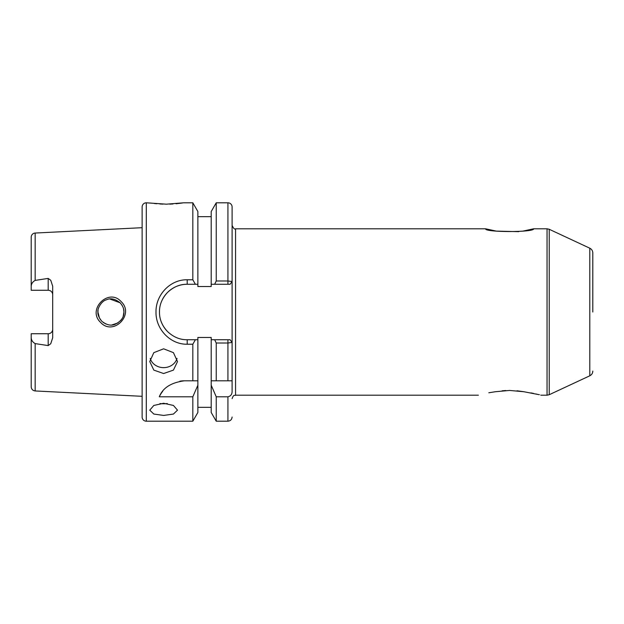 <?xml version="1.0" encoding="UTF-8"?>
<svg xmlns="http://www.w3.org/2000/svg" width="624" height="624" viewBox="0 0 624 624"><rect width="100%" height="100%" fill="white"/><g stroke="black" fill="none" stroke-linecap="round" stroke-linejoin="round"><path stroke-width="0.94" d="M100.16 319.27L101.743 321.196C106.517 324.987 110.947 326.04 115.05 324.332C121.157 321.282 124.114 317.171 123.934 312C124.114 309.028 122.85 305.963 120.136 302.819C115.112 298.826 110.534 297.827 106.4 299.816C101.158 301.072 97.133 309.2 97.937 312C97.547 314.402 98.818 317.468 101.743 321.196L100.16 319.277M100.612 322.421C86.705 309.582 108.638 287.508 121.142 301.595C134.932 314.434 113.279 336.453 100.612 322.421M177.037 358.418A13.868 12.355 0 0 1 163.628 367.637A13.868 12.355 0 0 1 150.212 358.418M163.628 348.816L153.816 352.646L149.76 361.577L153.824 370.11L163.628 373.526L173.425 370.118L177.497 361.577L173.433 352.646L163.628 348.816M167.294 403.549A13.868 6.076 0 0 1 163.628 403.767A13.868 6.076 0 0 1 159.962 403.549M163.628 403.276L153.816 405.452L149.76 410.147L153.824 414.047L163.628 415.436L173.425 414.055L177.497 410.147L173.433 405.452L163.628 403.276M31.2 286.377C31.301 283.819 32.62 281.822 35.155 280.394L48.188 278.413L48.188 290.261A4.508 4.508 0 0 1 52.697 294.77A4.508 4.508 0 0 0 48.188 290.261L31.2 290.261L31.2 237.206A4.157 4.157 0 0 1 35.155 233.048L142.132 227.69L142.132 206.957A4.157 4.157 0 0 1 146.297 202.8L166.397 204.181L183.737 202.8L192.824 202.8L192.824 279.778L195.39 284.263L187.2 284.263A27.737 27.737 0 0 0 161.842 300.768M162.95 204.126L159.861 203.986M156.78 203.759L154.144 203.486M151.538 203.167L150.556 203.026M48.188 278.413L50.755 280.277L52.697 286.26L52.697 337.74L50.755 343.723L48.188 345.587L48.188 333.739A4.508 4.508 0 0 0 52.697 329.23M123.934 312.023L123.178 316.36L123.934 312L123.591 309.044L123.934 311.836M121.945 318.911L120.604 320.689L121.953 318.895M117.928 322.959L111.86 324.964L117.928 322.959M106.033 324.043L103.28 322.507L106.033 324.043M99.458 318.107L97.937 312L98.046 310.315L97.937 312L99.458 318.107M142.132 206.957L142.132 417.043A4.157 4.157 0 0 0 146.297 421.2L192.824 421.2L197.863 412.48L197.863 380.812L192.824 380.812L197.863 380.812L197.863 337.475L211.208 337.475L211.208 412.48L216.239 421.2L227.932 421.2L227.932 396.794C230.716 396.146 232.105 394.337 232.097 391.357L232.097 380.812L227.932 380.812L227.932 343.013L216.239 343.021L216.239 380.812L211.208 380.812L227.932 380.812M109.949 299.036L120.112 302.796L109.949 299.036M121.945 305.097L122.99 307.133L121.945 305.097M48.188 333.739L31.2 333.739L31.2 337.623C31.301 340.181 32.62 342.178 35.155 343.606L35.155 390.952L142.132 396.31L142.132 227.69M35.155 343.606L48.188 345.587M197.863 216.668L211.208 216.668M192.824 202.8L197.863 211.52L197.863 286.525L211.208 286.525L211.208 211.52L216.239 202.8L227.932 202.8A4.157 4.157 0 0 1 232.097 206.957L232.097 380.812M192.824 344.222L187.2 344.222C170.485 344.604 155.641 329.293 156 312.031C155.657 294.739 170.43 279.38 187.2 279.778L187.2 284.263C180.032 284.154 173.488 286.861 167.583 292.399C162.107 298.217 159.401 304.762 159.463 312.023C159.409 319.277 162.123 325.806 167.591 331.609C173.511 337.139 180.047 339.846 187.2 339.737L195.39 339.737L192.824 344.222L192.824 380.812L184.408 380.812C171.148 382.535 162.778 387.863 159.292 396.794L192.824 396.794L192.824 421.2M187.2 279.778L192.824 279.778M522.873 231.114L533.621 228.797C534.815 232.432 484.364 232.432 485.581 228.797L496.345 231.114L518.716 231.652M517.015 390.788L523.895 391.732C545.618 395.944 545.844 395.998 523.895 391.732L509.597 390.445L495.308 391.732C473.468 395.975 473.468 395.975 495.308 391.732L488.803 392.785M502.164 390.796L505.846 390.53M592.8 312L592.8 252.915L592.8 312M531.008 392.902L533.543 393.424M535.938 393.962L537.935 394.446M182.411 203.003L176.023 203.759M172.981 203.986L169.759 204.134M192.824 396.794L197.863 385.219M197.863 284.263L195.39 284.263M211.208 385.219L216.239 396.794L216.239 421.2M214.656 284.263L216.239 280.979L227.932 280.979L232.097 281.541L230.092 284.263L230.443 283.787L230.092 284.263L211.208 284.263M216.239 202.8L216.239 280.979M216.239 396.794L227.932 396.794M195.39 339.737L197.863 339.737M216.239 343.021L214.656 339.737L230.092 339.737L230.428 340.189M211.208 339.737L214.656 339.737M232.097 342.451L227.932 343.013L227.932 339.737L230.092 339.737L232.097 342.451M31.2 337.623L31.2 386.794C31.418 389.228 32.737 390.616 35.155 390.952M142.132 417.043L142.132 396.31M161.281 321.859A27.737 27.737 0 0 0 166.951 330.946M230.443 283.787L230.092 284.263L227.932 284.263L227.932 202.8M184.408 380.812A27.737 27.737 0 0 0 179.899 381.186M162.708 391.279A27.737 27.737 0 0 0 159.292 396.794M146.297 202.8L146.297 421.2M35.155 233.048L35.155 280.394M589.797 248.204L549.237 229.289L549.237 394.711L589.797 375.796L589.797 248.204C591.708 249.187 592.714 250.762 592.8 252.915M549.237 394.711L547.045 395.203L547.045 228.797L533.621 228.797M478.397 395.203L235.56 395.203L235.56 228.797C234.616 229.601 233.462 228.446 232.097 225.334M187.2 344.222L187.2 339.737M549.237 229.289L547.045 228.797M235.56 395.203C234.608 395.858 233.813 393.869 232.097 398.666M485.581 228.797L235.56 228.797M547.045 395.203L540.797 395.203M589.797 375.796C591.708 374.813 592.714 373.238 592.8 371.085M197.863 407.332L211.208 407.332M227.932 421.2C230.459 420.95 231.847 419.57 232.097 417.043"/></g></svg>
